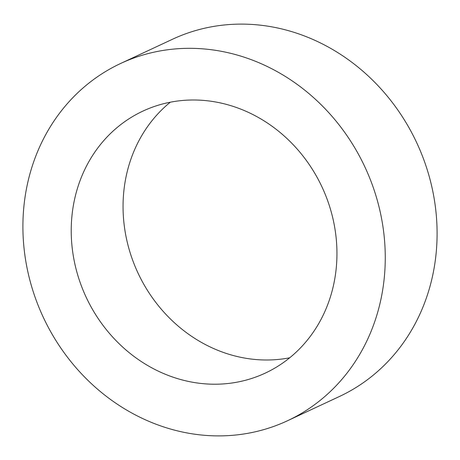 <?xml version="1.0" encoding="UTF-8"?>
<svg xmlns="http://www.w3.org/2000/svg" width="460" height="460" viewBox="0 0 460 460"><rect width="100%" height="100%" fill="white"/><g stroke="black" fill="none" stroke-linecap="round" stroke-linejoin="round"><path stroke-width="0.69" d="M235.945 107.329A144.584 130.168 65 0 1 336.024 236.745A144.584 130.168 65 0 1 265.288 373.1A144.584 130.168 65 0 1 172.224 376.884A144.584 130.168 65 0 1 72.145 247.474A144.584 130.168 65 0 1 142.887 111.113A144.584 130.168 65 0 1 235.945 107.329M289.702 357.788A144.584 130.168 65 0 1 224.054 352.671A144.584 130.168 65 0 1 126.517 238.924A144.584 130.168 65 0 1 170.298 102.212M120.629 63.48L172.46 39.267A197.162 177.508 65 0 1 299.356 34.109A197.162 177.508 65 0 1 435.833 210.577A197.162 177.508 65 0 1 339.371 396.52L287.54 420.733A197.162 177.508 65 0 1 160.643 425.891A197.162 177.508 65 0 1 24.167 249.423A197.162 177.508 65 0 1 120.629 63.48A197.162 177.508 65 0 1 247.532 58.322A197.162 177.508 65 0 1 384.002 234.79A197.162 177.508 65 0 1 287.54 420.733"/></g></svg>
